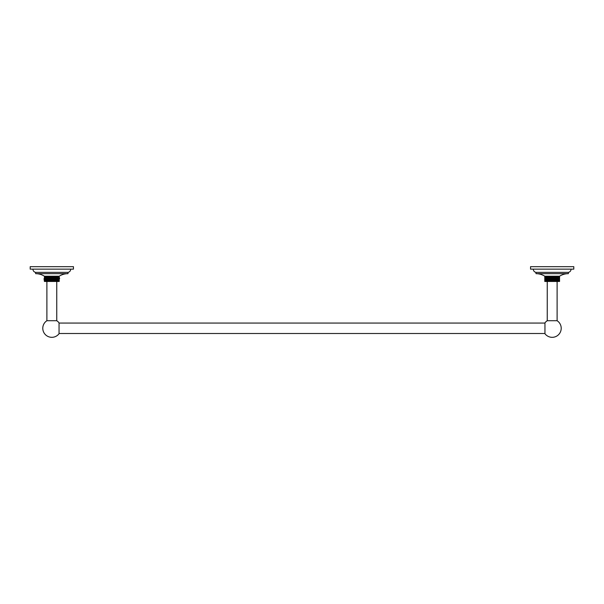 <?xml version="1.0" encoding="UTF-8"?>
<svg xmlns="http://www.w3.org/2000/svg" width="604" height="604" viewBox="0 0 604 604"><rect width="100%" height="100%" fill="white"/><g stroke="black" fill="none" stroke-linecap="round" stroke-linejoin="round"><path stroke-width="0.91" d="M56.753 320.716L46.893 320.716A9.03 9.03 0 0 0 51.823 337.319A9.03 9.03 0 0 0 59.049 333.71L59.049 322.861A9.03 9.03 0 0 0 56.753 320.716L56.753 281.464M70.713 269.142A3.284 3.284 0 0 1 68.003 272.381L68.003 273.665A16.429 16.429 0 0 0 59.215 276.209L59.215 281.464L44.424 281.464L44.009 278.678M54.654 280.633L54.654 277.04L54.654 280.633L54.654 277.04L55.183 277.04L55.183 280.633L55.183 277.04L55.689 277.04L55.689 280.633L55.689 277.04L56.172 277.04L56.172 280.633L56.172 277.04L56.625 277.04L56.625 280.633L56.625 277.04L57.055 277.04L57.055 280.633L57.055 277.04L57.448 277.04L57.448 280.633L57.448 277.04L57.803 280.633L57.803 277.04L58.127 280.633L58.127 277.04L58.414 280.633L58.414 277.04L58.656 280.633L58.656 277.04L58.86 280.633L59.192 277.04L59.192 280.633L44.447 280.633L44.447 277.04L44.424 280.633L44.424 276.209L59.215 276.209M52.405 280.633L52.405 277.04L52.405 280.633L52.405 277.04L44.447 277.04M51.823 280.633L51.823 277.04M54.654 277.04L52.978 277.04L52.978 280.633L52.978 277.04L52.405 277.04M59.215 280.633L59.215 277.04L59.637 278.678M54.111 277.04L54.111 280.633M53.552 277.04L53.552 280.633M52.978 280.633L52.978 277.04M68.003 273.665L35.644 273.665A16.429 16.429 0 0 1 44.424 276.209M68.003 272.381L35.644 272.381L35.644 273.665M32.933 269.142A3.284 3.284 0 0 0 35.644 272.381M51.823 269.142L30.2 269.142L30.2 266.681L73.446 266.681L73.446 269.142L51.823 269.142M44.522 280.633L44.522 277.04L44.522 280.633M44.636 280.633L44.636 277.04L44.636 280.633M44.787 280.633L44.787 277.04L44.787 280.633M44.99 280.633L44.99 277.04L44.99 280.633M45.232 280.633L45.232 277.04L45.232 280.633M45.519 280.633L45.519 277.04L45.519 280.633M45.844 280.633L45.844 277.04L45.844 280.633M46.198 280.633L46.198 277.04L46.198 280.633M46.591 280.633L46.591 277.04L46.591 280.633M47.021 280.633L47.021 277.04L47.021 280.633M47.474 280.633L47.474 277.04L47.474 280.633M47.958 280.633L47.958 277.04L47.958 280.633M48.463 280.633L48.463 277.04L48.463 280.633M48.992 280.633L48.992 277.04M49.536 280.633L49.536 277.04M50.094 280.633L50.094 277.04M50.668 280.633L50.668 277.04M51.242 280.633L51.242 277.04M59.049 323.065L544.951 323.065M59.049 333.499L544.951 333.499M552.758 280.633L552.758 277.04L544.785 277.04L544.785 281.464L559.576 281.464L559.576 280.633L552.758 280.633L552.758 277.04L552.758 280.633L552.177 280.633L552.177 277.04L552.177 280.633L544.785 280.633L544.785 276.209L559.576 276.209L559.576 277.04L552.758 277.04M553.332 280.633L553.332 277.04M559.576 277.04L559.553 280.633L559.553 277.04M559.478 277.04L559.478 280.633L559.478 277.04M559.364 277.04L559.364 280.633L559.364 277.04M559.213 277.04L559.213 280.633L559.213 277.04M559.01 277.04L559.01 280.633L559.01 277.04M558.768 277.04L558.768 280.633L558.768 277.04M558.481 277.04L558.481 280.633L558.481 277.04M558.156 277.04L558.156 280.633L558.156 277.04M557.802 277.04L557.802 280.633L557.802 277.04M557.409 277.04L557.409 280.633L557.409 277.04M556.979 277.04L556.979 280.633L556.979 277.04M556.526 277.04L556.526 280.633L556.526 277.04M556.042 277.04L556.042 280.633L556.042 277.04M555.537 277.04L555.537 280.633L555.537 277.04M555.008 277.04L555.008 280.633M554.464 277.04L554.464 280.633M553.906 277.04L553.906 280.633M571.067 269.142A3.284 3.284 0 0 1 568.356 272.381L568.356 273.665A16.429 16.429 0 0 0 559.576 276.209M568.356 273.665L535.997 273.665A16.429 16.429 0 0 1 544.785 276.209M568.356 272.381L535.997 272.381L535.997 273.665M533.287 269.142A3.284 3.284 0 0 0 535.997 272.381M552.177 269.142L530.554 269.142L530.554 266.681L573.8 266.681L573.8 269.142L552.177 269.142M547.247 281.464L547.247 320.716L557.107 320.716L557.107 281.464M547.247 320.716A9.03 9.03 0 0 0 544.951 322.861L544.951 333.71A9.03 9.03 0 0 0 560.837 330.856A9.03 9.03 0 0 0 557.107 320.716M544.808 280.633L544.808 277.04L544.808 280.633M544.876 280.633L544.876 277.04L544.876 280.633M544.989 280.633L544.989 277.04L544.989 280.633M545.14 280.633L545.14 277.04L545.14 280.633M545.344 280.633L545.344 277.04L545.344 280.633M545.586 280.633L545.586 277.04L545.586 280.633M545.873 280.633L545.873 277.04L545.873 280.633M546.197 280.633L546.197 277.04L546.197 280.633M546.552 280.633L546.552 277.04L546.552 280.633M546.945 280.633L546.945 277.04L546.945 280.633M547.375 280.633L547.375 277.04L547.375 280.633M547.828 280.633L547.828 277.04L547.828 280.633M548.311 280.633L548.311 277.04L548.311 280.633M548.817 280.633L548.817 277.04L548.817 280.633M549.346 280.633L549.346 277.04M549.889 280.633L549.889 277.04M550.448 280.633L550.448 277.04M551.022 280.633L551.022 277.04M551.595 280.633L551.595 277.04M552.177 280.633L552.177 277.04M46.893 320.716L46.893 281.464"/></g></svg>
